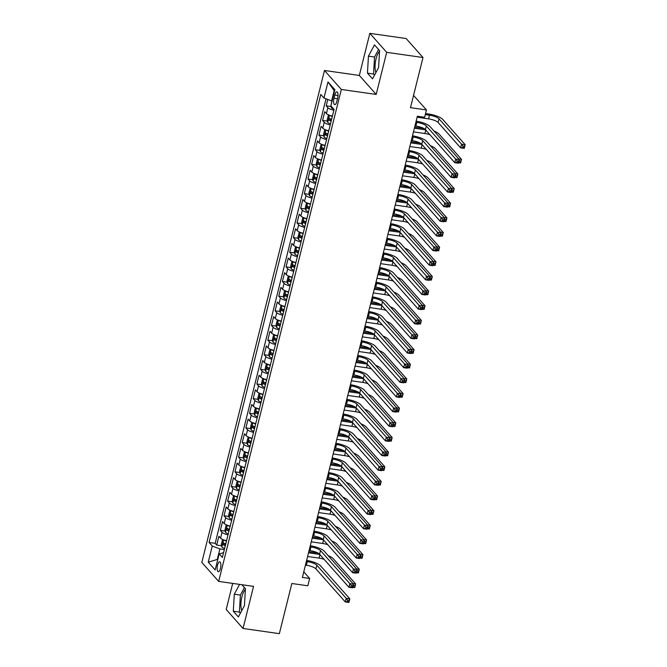 <?xml version="1.0" encoding="UTF-8"?>
<svg xmlns="http://www.w3.org/2000/svg" width="667" height="667" viewBox="0 0 667 667"><rect width="100%" height="100%" fill="white"/><g stroke="black" fill="none" stroke-linecap="round" stroke-linejoin="round"><path stroke-width="1" d="M245.373 589.478A12.206 4.26 -81.9 0 0 241.904 596.815A12.206 4.26 -81.9 0 0 241.737 610.68M220.46 568.409A5.011 1.743 -81.9 0 0 219.71 561.814A5.011 1.743 -81.9 0 0 217.55 565.132A5.011 1.743 -81.9 0 0 218.301 571.727A5.011 1.743 -81.9 0 0 220.46 568.409M375.896 72.611A12.206 4.26 98.1 0 1 376.063 58.746A12.206 4.26 98.1 0 1 379.531 51.409M232.691 583.408L226.188 609.488L243.038 628.472L279.348 633.65L291.846 583.5L307.82 585.784L309.646 578.464L303.777 571.844M324.479 70.477L201.826 562.423L218.684 581.407L341.337 89.461L324.479 70.477L359.338 75.446L376.188 94.431L386.685 52.334L369.835 33.35L359.338 75.446M369.835 33.35L406.136 38.528L422.995 57.512L410.488 107.662L426.463 109.938L413.548 95.389M386.685 52.334L422.995 57.512M327.797 99.475L326.221 105.811L331.09 106.503M332.416 116.116A6.261 1.659 -166 0 1 326.421 113.54L324.762 111.664L322.57 120.452L327.439 121.144M328.764 130.765A6.261 1.659 14 0 1 322.77 128.181L321.11 126.305L318.918 135.093L323.787 135.785M325.112 145.406A6.261 1.659 14 0 1 319.118 142.821L317.459 140.954L315.266 149.733L320.135 150.425M321.461 160.047A6.261 1.659 14 0 1 315.466 157.462L313.807 155.594L311.614 164.374L316.483 165.074M317.809 174.687A6.261 1.659 14 0 1 311.822 172.103L310.155 170.235L307.962 179.014L312.84 179.715M314.165 189.328A6.261 1.659 14 0 1 308.171 186.743L306.503 184.876L304.319 193.655L309.188 194.355M310.514 203.969A6.261 1.659 14 0 1 304.519 201.384L302.851 199.516L300.667 208.304L305.536 208.996M306.862 218.609A6.261 1.659 14 0 1 300.867 216.033L299.208 214.157L297.015 222.945L301.884 223.637M303.21 233.25A6.261 1.659 14 0 1 297.215 230.674L295.556 228.798L293.363 237.585L298.232 238.277M299.558 247.891A6.261 1.659 14 0 1 293.563 245.314L291.904 243.438L289.711 252.226L294.581 252.918M295.906 262.531A6.261 1.659 14 0 1 289.92 259.955L288.252 258.079L286.06 266.867L290.937 267.559M292.263 277.172A6.261 1.659 14 0 1 286.268 274.596L284.601 272.72L282.416 281.507L287.285 282.199M288.611 291.821A6.261 1.659 14 0 1 282.616 289.236L280.949 287.36L278.764 296.148L283.633 296.84M284.959 306.461A6.261 1.659 14 0 1 278.964 303.877L277.305 302.001L275.112 310.789L279.982 311.481M281.307 321.102A6.261 1.659 14 0 1 275.313 318.518L273.653 316.65L271.461 325.429L276.33 326.13M277.655 335.743A6.261 1.659 14 0 1 271.661 333.158L270.002 331.291L267.809 340.07L272.678 340.77M274.004 350.383A6.261 1.659 14 0 1 268.009 347.799L266.35 345.931L264.157 354.711L269.026 355.411M270.36 365.024A6.261 1.659 14 0 1 264.365 362.439L262.698 360.572L260.514 369.351L265.383 370.052M266.708 379.665A6.261 1.659 14 0 1 260.714 377.088L259.046 375.213L256.862 384L261.731 384.692M263.056 394.305A6.261 1.659 14 0 1 257.062 391.729L255.403 389.853L253.21 398.641L258.079 399.333M259.405 408.946A6.261 1.659 14 0 1 253.41 406.37L251.751 404.494L249.558 413.282L254.427 413.974M255.753 423.587A6.261 1.659 14 0 1 249.758 421.01L248.099 419.134L245.906 427.922L250.775 428.614M252.101 438.227A6.261 1.659 14 0 1 246.106 435.651L244.447 433.775L242.254 442.563L247.123 443.255M248.449 452.868A6.261 1.659 14 0 1 242.463 450.292L240.795 448.416L238.603 457.203L243.48 457.896M244.806 467.517A6.261 1.659 14 0 1 238.811 464.932L237.144 463.056L234.959 471.844L239.828 472.536M241.154 482.158A6.261 1.659 14 0 1 235.159 479.573L233.492 477.705L231.307 486.485L236.176 487.177M237.502 496.798A6.261 1.659 14 0 1 231.507 494.214L229.848 492.346L227.655 501.125L232.525 501.826M233.85 511.439A6.261 1.659 14 0 1 227.856 508.854L226.196 506.987L224.004 515.766L228.873 516.466M230.198 526.08A6.261 1.659 14 0 1 224.204 523.495L222.545 521.627L220.352 530.407L225.221 531.107M426.463 109.938L424.637 117.259L417.375 116.225L302.384 577.422L309.646 578.464M334.809 95.047L334.009 98.266A4.852 1.693 -81.9 0 0 334.734 104.661A4.852 1.693 -81.9 0 0 336.835 101.451L337.635 98.224A4.852 1.693 -81.9 0 0 336.91 91.829A4.852 1.693 -81.9 0 0 334.809 95.047L338.019 95.506M223.57 552.685L219.193 553.852L222.378 557.445L334.084 109.421L330.899 105.828L334.909 89.72L327.989 81.924L323.97 98.032L320.785 94.439L209.079 542.463L212.264 546.056L219.902 548.933L217.342 559.188L217.75 559.638M219.193 553.852L215.174 569.96L208.254 562.164L212.264 546.056M333.875 110.263A6.261 1.659 -166 0 1 327.881 107.687L326.221 105.811M326.013 98.799L215.174 543.33L216.7 545.056L221.577 545.748M226.547 540.72A6.261 1.659 14 0 1 220.56 538.144L218.893 536.268L216.7 545.056M228.014 534.867A6.261 1.659 -166 0 1 222.019 532.283L220.352 530.407M231.657 520.218A6.261 1.659 -166 0 1 225.671 517.642L224.004 515.766M235.309 505.578A6.261 1.659 -166 0 1 229.315 503.001L227.655 501.125M238.961 490.937A6.261 1.659 -166 0 1 232.966 488.361L231.307 486.485M242.613 476.296A6.261 1.659 -166 0 1 236.618 473.72L234.959 471.844M246.265 461.656A6.261 1.659 -166 0 1 240.27 459.079L238.603 457.203M249.917 447.015A6.261 1.659 -166 0 1 243.922 444.439L242.254 442.563M253.56 432.374A6.261 1.659 -166 0 1 247.574 429.79L245.906 427.922M257.212 417.734A6.261 1.659 -166 0 1 251.217 415.149L249.558 413.282M260.864 403.093A6.261 1.659 -166 0 1 254.869 400.508L253.21 398.641M264.516 388.452A6.261 1.659 -166 0 1 258.521 385.868L256.862 384M268.167 373.812A6.261 1.659 -166 0 1 262.173 371.227L260.514 369.351M271.819 359.171A6.261 1.659 -166 0 1 265.825 356.587L264.157 354.711M275.463 344.522A6.261 1.659 -166 0 1 269.476 341.946L267.809 340.07M279.114 329.882A6.261 1.659 -166 0 1 273.12 327.305L271.461 325.429M282.766 315.241A6.261 1.659 -166 0 1 276.772 312.665L275.112 310.789M286.418 300.6A6.261 1.659 -166 0 1 280.423 298.024L278.764 296.148M290.07 285.96A6.261 1.659 -166 0 1 284.075 283.383L282.416 281.507M293.722 271.319A6.261 1.659 -166 0 1 287.727 268.734L286.06 266.867M297.374 256.678A6.261 1.659 -166 0 1 291.379 254.094L289.711 252.226M301.017 242.038A6.261 1.659 -166 0 1 295.031 239.453L293.363 237.585M304.669 227.397A6.261 1.659 -166 0 1 298.674 224.812L297.015 222.945M308.321 212.756A6.261 1.659 -166 0 1 302.326 210.172L300.667 208.304M311.973 198.116A6.261 1.659 -166 0 1 305.978 195.531L304.319 193.655M315.624 183.467A6.261 1.659 -166 0 1 309.63 180.89L307.962 179.014M319.276 168.826A6.261 1.659 -166 0 1 313.282 166.25L311.614 164.374M322.92 154.185A6.261 1.659 -166 0 1 316.933 151.609L315.266 149.733M326.572 139.545A6.261 1.659 -166 0 1 320.577 136.968L318.918 135.093M330.223 124.904A6.261 1.659 -166 0 1 324.229 122.328L322.57 120.452M334.567 91.121L334.159 90.662L331.607 100.909L323.97 98.032M332.108 100.984L331.607 100.909M376.188 94.431L341.337 89.461M243.038 628.472L253.535 586.376L218.684 581.407M217.842 559.254L208.254 562.164M224.345 549.566L219.902 548.933M215.174 543.33L209.079 542.463M334.159 90.662L327.989 81.924M368.434 56.161L367.45 73.145L372.528 78.864L378.589 67.592L379.573 50.609L374.495 44.889L368.434 56.161L374.537 57.029L373.553 74.012L374.537 75.129M239.578 584.392L234.284 594.23L233.3 611.214L238.369 616.933L244.43 605.661L245.423 588.678L241.904 584.717M378.589 49.491L374.537 57.029M373.553 74.012L367.45 73.145M244.43 587.569L240.378 595.097L239.395 612.089L240.378 613.198M239.395 612.089L233.3 611.214M240.378 595.097L234.284 594.23M414.966 125.896L415.891 126.03A7.829 2.076 -166 0 1 425.429 129.631L454.794 162.698L455.703 159.038L459.338 159.555L429.973 126.488A11.739 3.118 14 0 0 416.15 121.152M415.883 122.236L416.808 122.369A7.829 2.076 -166 0 1 426.346 125.971L455.703 159.038L457.112 160.955L456.745 162.423L458.196 162.631L458.562 161.164L457.112 160.955M458.562 161.164L459.338 159.555L458.421 163.215L454.794 162.698L456.745 162.423M458.421 163.215L458.196 162.631M330.957 105.895L331.382 107.829A4.144 1.101 14 0 0 333.792 109.088M331.924 100.959L330.924 105.736M417.125 117.242L428.564 118.868A7.829 2.076 -166 0 1 438.102 122.47L460.63 147.849L461.547 144.18L465.174 144.706L442.646 119.326A11.739 3.118 14 0 0 428.339 113.932L425.571 113.532M425.296 114.616L429.481 115.208A7.829 2.076 -166 0 1 439.019 118.809L461.547 144.18L462.948 146.106L462.59 147.565L464.04 147.774L464.407 146.315L462.948 146.106M464.407 146.315L465.174 144.706L464.265 148.366L460.63 147.849L462.59 147.565M464.265 148.366L464.04 147.774M411.314 140.537L412.239 140.67A7.829 2.076 -166 0 1 421.777 144.272L451.142 177.339L452.051 173.678L455.686 174.195L426.321 141.129A11.739 3.118 14 0 0 412.498 135.801M412.231 136.877L413.156 137.01A7.829 2.076 -166 0 1 422.695 140.612L452.051 173.678L453.46 175.596L453.093 177.063L454.552 177.272L454.911 175.805L453.46 175.596M454.911 175.805L455.686 174.195L454.769 177.856L451.142 177.339L453.093 177.063M454.769 177.856L454.552 177.272M407.662 155.178L408.588 155.311A7.829 2.076 -166 0 1 418.134 158.913L447.49 191.979L448.407 188.319L452.034 188.836L422.678 155.77A11.739 3.118 14 0 0 408.846 150.442M408.579 151.517L409.505 151.651A7.829 2.076 -166 0 1 419.043 155.253L448.407 188.319L449.808 190.237L449.45 191.704L450.9 191.913L451.267 190.445L449.808 190.237M451.267 190.445L452.034 188.836L451.125 192.496L447.49 191.979L449.45 191.704M451.125 192.496L450.9 191.913M404.019 169.818L404.944 169.952A7.829 2.076 -166 0 1 414.482 173.553L443.838 206.62L444.756 202.96L448.382 203.477L419.026 170.41A11.739 3.118 14 0 0 405.194 165.083M404.927 166.158L405.853 166.291A7.829 2.076 -166 0 1 415.391 169.893L444.756 202.96L446.156 204.877L445.798 206.345L447.249 206.553L447.615 205.086L446.156 204.877M447.615 205.086L448.382 203.477L447.474 207.137L443.838 206.62L445.798 206.345M447.474 207.137L447.249 206.553M400.367 184.459L401.292 184.592A7.829 2.076 -166 0 1 410.83 188.194L440.187 221.261L441.104 217.6L444.731 218.117L415.374 185.051A11.739 3.118 14 0 0 401.551 179.723M401.276 180.799L402.201 180.932A7.829 2.076 -166 0 1 411.739 184.534L441.104 217.6L442.513 219.526L442.146 220.985L443.597 221.194L443.964 219.726L442.513 219.526M443.964 219.726L444.731 218.117L443.822 221.778L440.187 221.261L442.146 220.985M443.822 221.778L443.597 221.194M329.356 115.216L328.281 115.583L327.18 119.977L327.73 122.47A4.144 1.101 14 0 0 330.49 123.837M329.823 115.383A4.144 1.101 14 0 0 332.316 116.517M423.778 128.439L414.657 127.139M331.624 119.301A4.144 1.101 -166 0 1 329.381 118.342L328.939 120.093A4.144 1.101 14 0 0 331.182 121.06M331.324 120.51A2.109 0.559 -166 0 1 331.032 120.394L330.59 119.276M414.39 128.222L425.604 129.823M413.473 131.883L424.912 133.517A7.829 2.076 -166 0 1 429.957 134.726M460.755 160.955L459.305 160.747L458.938 162.214L460.388 162.415L461.522 159.346L438.994 133.975A11.739 3.118 14 0 0 434.017 131.04M458.804 158.954L461.522 159.346L460.614 163.006L458.546 162.706M460.614 163.006L460.388 162.415M325.713 129.857L324.629 130.223L323.528 134.617L324.079 137.11A4.144 1.101 14 0 0 326.838 138.478M326.171 130.023A4.144 1.101 14 0 0 328.664 131.157M420.127 143.08L411.005 141.779M327.972 133.942A4.144 1.101 -166 0 1 325.729 132.983L325.296 134.742A4.144 1.101 14 0 0 327.53 135.701M327.672 135.151A2.109 0.559 -166 0 1 327.38 135.034L326.938 133.917M410.739 142.863L421.953 144.464M409.821 146.523L421.261 148.157A7.829 2.076 -166 0 1 426.305 149.366M457.103 175.596L455.653 175.388L455.286 176.855L456.737 177.055L457.87 173.987L435.343 148.616A11.739 3.118 14 0 0 430.365 145.681M455.152 173.595L457.87 173.987L456.962 177.647L454.894 177.355M456.962 177.647L456.737 177.055M322.061 144.497L320.977 144.872L319.885 149.258L320.427 151.751A4.144 1.101 14 0 0 323.187 153.118M322.52 144.664A4.144 1.101 14 0 0 325.012 145.798M416.475 157.72L407.354 156.42M324.32 148.583A4.144 1.101 -166 0 1 322.078 147.624L321.644 149.383A4.144 1.101 14 0 0 323.879 150.342M324.02 149.792A2.109 0.559 -166 0 1 323.728 149.675L323.295 148.558M407.087 157.504L418.301 159.105M406.17 161.164L417.617 162.798A7.829 2.076 -166 0 1 422.653 164.007M453.452 190.237L452.001 190.028L451.634 191.496L453.085 191.704L454.227 188.628L431.699 163.257A11.739 3.118 14 0 0 426.713 160.322M451.501 188.236L454.227 188.628L453.31 192.288L451.251 191.996M453.31 192.288L453.085 191.704M318.409 159.138L317.325 159.513L316.233 163.899L316.775 166.391A4.144 1.101 14 0 0 319.535 167.767M318.868 159.305A4.144 1.101 14 0 0 321.361 160.439M412.823 172.361L403.702 171.06M320.669 163.223A4.144 1.101 -166 0 1 318.426 162.264L317.992 164.024A4.144 1.101 14 0 0 320.235 164.982M320.368 164.432A2.109 0.559 -166 0 1 320.085 164.315L319.643 163.198M403.435 172.144L414.649 173.745M402.526 175.805L413.965 177.439A7.829 2.076 -166 0 1 419.001 178.648M449.8 204.877L448.349 204.669L447.982 206.136L449.433 206.345L450.575 203.268L428.047 177.897A11.739 3.118 14 0 0 423.07 174.962M447.849 202.876L450.575 203.268L449.658 206.928L447.599 206.637M449.658 206.928L449.433 206.345M396.715 199.1L397.64 199.233A7.829 2.076 -166 0 1 407.178 202.835L436.543 235.901L437.452 232.241L441.079 232.758L411.722 199.691A11.739 3.118 14 0 0 397.899 194.364M397.624 195.439L398.549 195.573A7.829 2.076 -166 0 1 408.096 199.175L437.452 232.241L438.861 234.167L438.494 235.626L439.945 235.835L440.312 234.367L438.861 234.167M440.312 234.367L441.079 232.758L440.17 236.418L436.543 235.901L438.494 235.626M440.17 236.418L439.945 235.835M314.757 173.779L313.673 174.154L312.581 178.548L313.123 181.032A4.144 1.101 14 0 0 315.891 182.408M315.216 173.945A4.144 1.101 14 0 0 317.717 175.088M409.171 187.002L400.058 185.701M317.017 177.864A4.144 1.101 -166 0 1 314.782 176.905L314.34 178.664A4.144 1.101 14 0 0 316.583 179.623M316.717 179.073A2.109 0.559 -166 0 1 316.433 178.964L315.991 177.839M399.783 186.785L410.997 188.386M398.874 190.445L410.313 192.079A7.829 2.076 -166 0 1 415.358 193.288M446.148 219.518L444.697 219.31L444.33 220.777L445.789 220.985L446.923 217.909L424.395 192.538A11.739 3.118 14 0 0 419.418 189.603M444.205 217.525L446.923 217.909L446.006 221.569L443.947 221.277M446.006 221.569L445.789 220.985M393.063 213.74L393.989 213.874A7.829 2.076 -166 0 1 403.527 217.475L432.891 250.542L433.8 246.882L437.435 247.399L408.071 214.332A11.739 3.118 14 0 0 394.247 209.004M393.98 210.08L394.906 210.213A7.829 2.076 -166 0 1 404.444 213.815L433.8 246.882L435.209 248.808L434.842 250.267L436.293 250.475L436.66 249.016L435.209 248.808M436.66 249.016L437.435 247.399L436.518 251.059L432.891 250.542L434.842 250.267M436.518 251.059L436.293 250.475M311.105 188.419L310.022 188.794L308.929 193.188L309.48 195.673A4.144 1.101 14 0 0 312.239 197.048M311.564 188.586A4.144 1.101 14 0 0 314.065 189.728M405.519 201.651L396.406 200.35M313.373 192.505A4.144 1.101 -166 0 1 311.13 191.546L310.689 193.305A4.144 1.101 14 0 0 312.931 194.264M313.065 193.722A2.109 0.559 -166 0 1 312.781 193.605L312.339 192.48M396.131 201.426L407.354 203.026M395.223 205.086L406.662 206.72A7.829 2.076 -166 0 1 411.706 207.929M442.504 234.159L441.045 233.95L440.687 235.418L442.138 235.626L443.272 232.55L420.744 207.179A11.739 3.118 14 0 0 415.766 204.244M440.553 232.166L443.272 232.55L442.363 236.21L440.295 235.918M442.363 236.21L442.138 235.626M389.411 228.389L390.337 228.514A7.829 2.076 -166 0 1 399.875 232.116L429.24 265.183L430.148 261.522L433.783 262.048L404.419 228.973A11.739 3.118 14 0 0 390.595 223.645M390.328 224.721L391.254 224.854A7.829 2.076 -166 0 1 400.792 228.456L430.148 261.522L431.557 263.448L431.19 264.907L432.65 265.116L433.008 263.657L431.557 263.448M433.008 263.657L433.783 262.048L432.866 265.708L429.24 265.183L431.19 264.907M432.866 265.708L432.65 265.116M307.454 203.06L306.378 203.435L305.278 207.829L305.828 210.313A4.144 1.101 14 0 0 308.588 211.689M307.912 203.227A4.144 1.101 14 0 0 310.413 204.369M401.876 216.291L392.755 214.991M309.721 207.145A4.144 1.101 -166 0 1 307.479 206.186L307.037 207.946A4.144 1.101 14 0 0 309.28 208.904M309.413 208.362A2.109 0.559 -166 0 1 309.129 208.246L308.688 207.129M392.488 216.066L403.702 217.667M391.571 219.726L403.01 221.361A7.829 2.076 -166 0 1 408.054 222.57M438.853 248.799L437.402 248.591L437.035 250.058L438.486 250.267L439.62 247.19L417.092 221.819A11.739 3.118 14 0 0 412.114 218.884M436.902 246.807L439.62 247.19L438.711 250.85L436.643 250.559M438.711 250.85L438.486 250.267M385.759 243.03L386.685 243.155A7.829 2.076 -166 0 1 396.231 246.757L425.588 279.832L426.496 276.171L430.132 276.688L400.767 243.613A11.739 3.118 14 0 0 386.943 238.286M386.677 239.37L387.602 239.495A7.829 2.076 -166 0 1 397.14 243.096L426.496 276.171L427.906 278.089L427.547 279.548L428.998 279.756L429.356 278.297L427.906 278.089M429.356 278.297L430.132 276.688L429.214 280.348L425.588 279.832L427.547 279.548M429.214 280.348L428.998 279.756M303.81 217.7L302.726 218.076L301.626 222.47L302.176 224.954A4.144 1.101 14 0 0 304.936 226.33M304.269 217.876A4.144 1.101 14 0 0 306.762 219.009M398.224 230.932L389.103 229.631M306.07 221.794A4.144 1.101 -166 0 1 303.827 220.827L303.393 222.586A4.144 1.101 14 0 0 305.628 223.545M305.769 223.003A2.109 0.559 -166 0 1 305.478 222.886L305.036 221.769M388.836 230.715L400.05 232.308M387.919 234.375L399.358 236.001A7.829 2.076 -166 0 1 404.402 237.21M435.201 263.44L433.75 263.24L433.383 264.699L434.834 264.907L435.968 261.831L413.44 236.46A11.739 3.118 14 0 0 408.462 233.525M433.25 261.447L435.968 261.831L435.059 265.491L432.991 265.199M435.059 265.491L434.834 264.907M382.116 257.67L383.041 257.804A7.829 2.076 -166 0 1 392.58 261.397L421.936 294.472L422.853 290.812L426.48 291.329L397.123 258.254A11.739 3.118 14 0 0 383.292 252.926M383.025 254.01L383.95 254.135A7.829 2.076 -166 0 1 393.488 257.737L422.853 290.812L424.254 292.73L423.895 294.197L425.346 294.397L425.713 292.938L424.254 292.73M425.713 292.938L426.48 291.329L425.571 294.989L421.936 294.472L423.895 294.197M425.571 294.989L425.346 294.397M300.158 232.341L299.074 232.716L297.974 237.11L298.524 239.603A4.144 1.101 14 0 0 301.284 240.97M300.617 232.516A4.144 1.101 14 0 0 303.11 233.65M394.572 245.573L385.451 244.272M302.418 236.435A4.144 1.101 -166 0 1 300.175 235.468L299.741 237.227A4.144 1.101 14 0 0 301.976 238.186M302.118 237.644A2.109 0.559 -166 0 1 301.826 237.527L301.392 236.41M385.184 245.356L396.398 246.948M384.267 249.016L395.714 250.642A7.829 2.076 -166 0 1 400.75 251.859M431.549 278.081L430.098 277.881L429.731 279.34L431.182 279.548L432.316 276.471L409.796 251.1A11.739 3.118 14 0 0 404.811 248.174M429.598 276.088L432.316 276.471L431.407 280.132L429.348 279.84M431.407 280.132L431.182 279.548M378.464 272.311L379.39 272.444A7.829 2.076 -166 0 1 388.928 276.038L418.284 309.113L419.201 305.453L422.828 305.97L393.472 272.903A11.739 3.118 14 0 0 379.64 267.567M379.373 268.651L380.298 268.784A7.829 2.076 -166 0 1 389.836 272.378L419.201 305.453L420.61 307.37L420.243 308.838L421.694 309.038L422.061 307.579L420.61 307.37M422.061 307.579L422.828 305.97L421.919 309.63L418.284 309.113L420.243 308.838M421.919 309.63L421.694 309.038M296.507 246.99L295.423 247.357L294.33 251.751L294.872 254.244A4.144 1.101 14 0 0 297.632 255.611M296.965 247.157A4.144 1.101 14 0 0 299.458 248.291M390.92 260.213L381.799 258.913M298.766 251.075A4.144 1.101 -166 0 1 296.523 250.117L296.09 251.868A4.144 1.101 14 0 0 298.332 252.826M298.466 252.284A2.109 0.559 -166 0 1 298.174 252.168L297.74 251.05M381.532 259.997L392.746 261.597M380.624 263.657L392.063 265.283A7.829 2.076 -166 0 1 397.098 266.5M427.897 292.73L426.446 292.521L426.08 293.98L427.53 294.189L428.673 291.112L406.145 265.741A11.739 3.118 14 0 0 401.167 262.815M425.946 290.729L428.673 291.112L427.755 294.772L425.696 294.481M427.755 294.772L427.53 294.189M374.812 286.952L375.738 287.085A7.829 2.076 -166 0 1 385.276 290.687L414.632 323.753L415.549 320.093L419.176 320.61L389.82 287.544A11.739 3.118 14 0 0 375.996 282.208M375.721 283.292L376.647 283.425A7.829 2.076 -166 0 1 386.185 287.027L415.549 320.093L416.958 322.011L416.592 323.478L418.042 323.687L418.409 322.219L416.958 322.011M418.409 322.219L419.176 320.61L418.267 324.27L414.632 323.753L416.592 323.478M418.267 324.27L418.042 323.687M292.855 261.631L291.771 261.998L290.679 266.391L291.221 268.884A4.144 1.101 14 0 0 293.989 270.252M293.313 261.798A4.144 1.101 14 0 0 295.806 262.931M387.269 274.854L378.156 273.553M295.114 265.716A4.144 1.101 -166 0 1 292.88 264.757L292.438 266.508A4.144 1.101 14 0 0 294.681 267.475M294.814 266.925A2.109 0.559 -166 0 1 294.531 266.808L294.089 265.691M377.881 274.637L389.094 276.238M376.972 278.297L388.411 279.923A7.829 2.076 -166 0 1 393.455 281.14M424.245 307.37L422.795 307.162L422.428 308.621L423.887 308.829L425.021 305.761L402.493 280.382A11.739 3.118 14 0 0 397.515 277.455M422.303 305.369L425.021 305.761L424.104 309.421L422.044 309.121M424.104 309.421L423.887 308.829M371.16 301.592L372.086 301.726A7.829 2.076 -166 0 1 381.624 305.328L410.989 338.394L411.898 334.734L415.533 335.251L386.168 302.184A11.739 3.118 14 0 0 372.344 296.857M372.078 297.932L373.003 298.066A7.829 2.076 -166 0 1 382.541 301.667L411.898 334.734L413.307 336.652L412.94 338.119L414.39 338.327L414.757 336.86L413.307 336.652M414.757 336.86L415.533 335.251L414.616 338.911L410.989 338.394L412.94 338.119M414.616 338.911L414.39 338.327M289.203 276.271L288.119 276.638L287.027 281.032L287.577 283.525A4.144 1.101 14 0 0 290.337 284.892M289.661 276.438A4.144 1.101 14 0 0 292.163 277.572M383.617 289.495L374.504 288.194M291.462 280.357A4.144 1.101 -166 0 1 289.228 279.398L288.786 281.149A4.144 1.101 14 0 0 291.029 282.116M291.162 281.566A2.109 0.559 -166 0 1 290.879 281.449L290.437 280.332M374.229 289.278L385.451 290.879M373.32 292.938L384.759 294.572A7.829 2.076 -166 0 1 389.803 295.781M420.602 322.011L419.143 321.802L418.784 323.27L420.235 323.47L421.369 320.402L398.841 295.031A11.739 3.118 14 0 0 393.863 292.096M418.651 320.01L421.369 320.402L420.452 324.062L418.392 323.762M420.452 324.062L420.235 323.47M367.509 316.233L368.434 316.366A7.829 2.076 -166 0 1 377.972 319.968L407.337 353.035L408.246 349.375L411.881 349.892L382.516 316.825A11.739 3.118 14 0 0 368.693 311.497M368.426 312.573L369.351 312.706A7.829 2.076 -166 0 1 378.889 316.308L408.246 349.375L409.655 351.292L409.288 352.76L410.739 352.968L411.105 351.501L409.655 351.292M411.105 351.501L411.881 349.892L410.964 353.552L407.337 353.035L409.288 352.76M410.964 353.552L410.739 352.968M363.857 330.874L364.782 331.007A7.829 2.076 -166 0 1 374.32 334.609L403.685 367.675L404.594 364.015L408.229 364.532L378.864 331.466A11.739 3.118 14 0 0 365.041 326.138M364.774 327.214L365.699 327.347A7.829 2.076 -166 0 1 375.238 330.949L404.594 364.015L406.003 365.933L405.636 367.4L407.095 367.609L407.454 366.141L406.003 365.933M407.454 366.141L408.229 364.532L407.312 368.192L403.685 367.675L405.636 367.4M407.312 368.192L407.095 367.609M360.213 345.514L361.139 345.648A7.829 2.076 -166 0 1 370.677 349.25L400.033 382.316L400.95 378.656L404.577 379.173L375.221 346.106A11.739 3.118 14 0 0 361.389 340.779M361.122 341.854L362.048 341.988A7.829 2.076 -166 0 1 371.586 345.589L400.95 378.656L402.351 380.574L401.993 382.041L403.443 382.249L403.81 380.782L402.351 380.574M403.81 380.782L404.577 379.173L403.668 382.833L400.033 382.316L401.993 382.041M403.668 382.833L403.443 382.249M356.562 360.155L357.487 360.288A7.829 2.076 -166 0 1 367.025 363.89L396.381 396.957L397.299 393.297L400.925 393.813L371.569 360.747A11.739 3.118 14 0 0 357.737 355.419M357.47 356.495L358.396 356.628A7.829 2.076 -166 0 1 367.934 360.23L397.299 393.297L398.708 395.223L398.341 396.682L399.791 396.89L400.158 395.423L398.708 395.223M400.158 395.423L400.925 393.813L400.017 397.474L396.381 396.957L398.341 396.682M400.017 397.474L399.791 396.89M352.91 374.796L353.835 374.929A7.829 2.076 -166 0 1 363.373 378.531L392.73 411.597L393.647 407.937L397.274 408.454L367.917 375.388A11.739 3.118 14 0 0 354.094 370.06M353.818 371.135L354.744 371.269A7.829 2.076 -166 0 1 364.282 374.871L393.647 407.937L395.056 409.863L394.689 411.322L396.14 411.531L396.506 410.063L395.056 409.863M396.506 410.063L397.274 408.454L396.365 412.114L392.73 411.597L394.689 411.322M396.365 412.114L396.14 411.531M349.258 389.436L350.183 389.57A7.829 2.076 -166 0 1 359.721 393.171L389.086 426.238L389.995 422.578L393.622 423.095L364.265 390.028A11.739 3.118 14 0 0 350.442 384.701M350.167 385.776L351.092 385.91A7.829 2.076 -166 0 1 360.639 389.511L389.995 422.578L391.404 424.504L391.037 425.963L392.488 426.171L392.855 424.712L391.404 424.504M392.855 424.712L393.622 423.095L392.713 426.763L389.086 426.238L391.037 425.963M392.713 426.763L392.488 426.171M345.606 404.085L346.532 404.21A7.829 2.076 -166 0 1 356.07 407.812L385.434 440.887L386.343 437.218L389.978 437.744L360.614 404.669A11.739 3.118 14 0 0 346.79 399.341M346.523 400.425L347.449 400.55A7.829 2.076 -166 0 1 356.987 404.152L386.343 437.218L387.752 439.144L387.385 440.604L388.836 440.812L389.203 439.353L387.752 439.144M389.203 439.353L389.978 437.744L389.061 441.404L385.434 440.887L387.385 440.604M389.061 441.404L388.836 440.812M341.954 418.726L342.88 418.851A7.829 2.076 -166 0 1 352.418 422.453L381.782 455.528L382.691 451.867L386.326 452.384L356.962 419.31A11.739 3.118 14 0 0 343.138 413.982M342.871 415.066L343.797 415.191A7.829 2.076 -166 0 1 353.335 418.793L382.691 451.867L384.1 453.785L383.733 455.253L385.192 455.453L385.551 453.994L384.1 453.785M385.551 453.994L386.326 452.384L385.409 456.045L381.782 455.528L383.733 455.253M385.409 456.045L385.192 455.453M338.302 433.367L339.228 433.5A7.829 2.076 -166 0 1 348.774 437.093L378.131 470.168L379.048 466.508L382.675 467.025L353.318 433.959A11.739 3.118 14 0 0 339.486 428.623M339.22 429.706L340.145 429.84A7.829 2.076 -166 0 1 349.683 433.433L379.048 466.508L380.448 468.426L380.09 469.893L381.541 470.093L381.908 468.634L380.448 468.426M381.908 468.634L382.675 467.025L381.766 470.685L378.131 470.168L380.09 469.893M381.766 470.685L381.541 470.093M334.659 448.007L335.584 448.141A7.829 2.076 -166 0 1 345.122 451.742L374.479 484.809L375.396 481.149L379.023 481.666L349.666 448.599A11.739 3.118 14 0 0 335.834 443.263M335.568 444.347L336.493 444.48A7.829 2.076 -166 0 1 346.031 448.082L375.396 481.149L376.797 483.066L376.438 484.534L377.889 484.742L378.256 483.275L376.797 483.066M378.256 483.275L379.023 481.666L378.114 485.326L374.479 484.809L376.438 484.534M378.114 485.326L377.889 484.742M331.007 462.648L331.933 462.781A7.829 2.076 -166 0 1 341.471 466.383L370.827 499.45L371.744 495.789L375.371 496.306L346.015 463.24A11.739 3.118 14 0 0 332.191 457.912M331.916 458.988L332.841 459.121A7.829 2.076 -166 0 1 342.379 462.723L371.744 495.789L373.153 497.707L372.786 499.174L374.237 499.383L374.604 497.916L373.153 497.707M374.604 497.916L375.371 496.306L374.462 499.967L370.827 499.45L372.786 499.174M374.462 499.967L374.237 499.383M327.355 477.289L328.281 477.422A7.829 2.076 -166 0 1 337.819 481.024L367.183 514.09L368.092 510.43L371.719 510.947L342.363 477.88A11.739 3.118 14 0 0 328.539 472.553M328.264 473.628L329.19 473.762A7.829 2.076 -166 0 1 338.736 477.364L368.092 510.43L369.501 512.348L369.134 513.815L370.585 514.024L370.952 512.556L369.501 512.348M370.952 512.556L371.719 510.947L370.81 514.607L367.183 514.09L369.134 513.815M370.81 514.607L370.585 514.024M323.703 491.929L324.629 492.063A7.829 2.076 -166 0 1 334.167 495.664L363.532 528.731L364.44 525.071L368.076 525.588L338.711 492.521A11.739 3.118 14 0 0 324.887 487.193M324.621 488.269L325.546 488.402A7.829 2.076 -166 0 1 335.084 492.004L364.44 525.071L365.849 526.988L365.483 528.456L366.933 528.664L367.3 527.197L365.849 526.988M367.3 527.197L368.076 525.588L367.158 529.248L363.532 528.731L365.483 528.456M367.158 529.248L366.933 528.664M320.052 506.57L320.977 506.703A7.829 2.076 -166 0 1 330.515 510.305L359.88 543.372L360.789 539.711L364.424 540.228L335.059 507.162A11.739 3.118 14 0 0 321.236 501.834M320.969 502.91L321.894 503.043A7.829 2.076 -166 0 1 331.432 506.645L360.789 539.711L362.198 541.629L361.831 543.096L363.29 543.305L363.648 541.837L362.198 541.629M363.648 541.837L364.424 540.228L363.507 543.888L359.88 543.372L361.831 543.096M363.507 543.888L363.29 543.305M316.4 521.21L317.325 521.344A7.829 2.076 -166 0 1 326.872 524.946L356.228 558.012L357.137 554.352L360.772 554.869L331.407 521.802A11.739 3.118 14 0 0 317.584 516.475M317.317 517.55L318.242 517.684A7.829 2.076 -166 0 1 327.78 521.286L357.137 554.352L358.546 556.278L358.187 557.737L359.638 557.946L359.997 556.478L358.546 556.278M359.997 556.478L360.772 554.869L359.855 558.529L356.228 558.012L358.187 557.737M359.855 558.529L359.638 557.946M312.756 535.851L313.682 535.985A7.829 2.076 -166 0 1 323.22 539.586L352.576 572.653L353.493 568.993L357.12 569.51L327.764 536.443A11.739 3.118 14 0 0 313.932 531.115M313.665 532.191L314.591 532.324A7.829 2.076 -166 0 1 324.129 535.926L353.493 568.993L354.894 570.919L354.536 572.378L355.986 572.586L356.353 571.119L354.894 570.919M356.353 571.119L357.12 569.51L356.211 573.17L352.576 572.653L354.536 572.378M356.211 573.17L355.986 572.586M309.104 550.492L310.03 550.625A7.829 2.076 -166 0 1 319.568 554.227L348.924 587.293L349.841 583.633L353.468 584.15L324.112 551.084A11.739 3.118 14 0 0 310.28 545.756M310.013 546.832L310.939 546.965A7.829 2.076 -166 0 1 320.477 550.567L349.841 583.633L351.251 585.559L350.884 587.018L352.334 587.227L352.701 585.768L351.251 585.559M352.701 585.768L353.468 584.15L352.56 587.81L348.924 587.293L350.884 587.018M352.56 587.81L352.334 587.227M305.453 565.141L306.378 565.266A7.829 2.076 -166 0 1 315.916 568.868L345.273 601.934L346.19 598.274L349.816 598.799L320.46 565.724A11.739 3.118 14 0 0 306.637 560.397M306.361 561.481L307.287 561.606A7.829 2.076 -166 0 1 316.825 565.207L346.19 598.274L347.599 600.2L347.232 601.659L348.683 601.867L349.049 600.408L347.599 600.2M349.049 600.408L349.816 598.799L348.908 602.459L345.273 601.934L347.232 601.659M348.908 602.459L348.683 601.867M285.551 290.912L284.467 291.279L283.375 295.673L283.925 298.166A4.144 1.101 14 0 0 286.685 299.533M286.01 291.079A4.144 1.101 14 0 0 288.511 292.213M379.973 304.135L370.852 302.835M287.819 294.997A4.144 1.101 -166 0 1 285.576 294.039L285.134 295.789A4.144 1.101 14 0 0 287.377 296.757M287.51 296.206A2.109 0.559 -166 0 1 287.227 296.09L286.785 294.972M370.577 303.919L381.799 305.519M369.668 307.579L381.107 309.213A7.829 2.076 -166 0 1 386.151 310.422M416.95 336.652L415.491 336.443L415.132 337.911L416.583 338.111L417.717 335.042L395.189 309.671A11.739 3.118 14 0 0 390.212 306.737M414.999 334.651L417.717 335.042L416.808 338.703L414.741 338.402M416.808 338.703L416.583 338.111M281.899 305.553L280.824 305.928L279.723 310.313L280.273 312.806A4.144 1.101 14 0 0 283.033 314.174M282.366 305.719A4.144 1.101 14 0 0 284.859 306.853M376.321 318.776L367.2 317.475M284.167 309.638A4.144 1.101 -166 0 1 281.924 308.679L281.482 310.438A4.144 1.101 14 0 0 283.725 311.397M283.867 310.847A2.109 0.559 -166 0 1 283.575 310.73L283.133 309.613M366.933 318.559L378.147 320.16M366.016 322.219L377.455 323.854A7.829 2.076 -166 0 1 382.499 325.062M413.298 351.292L411.847 351.084L411.481 352.551L412.931 352.76L414.065 349.683L391.537 324.312A11.739 3.118 14 0 0 386.56 321.377M411.347 349.291L414.065 349.683L413.156 353.343L411.089 353.051M413.156 353.343L412.931 352.76M278.256 320.193L277.172 320.569L276.071 324.954L276.622 327.447A4.144 1.101 14 0 0 279.381 328.823M278.714 320.36A4.144 1.101 14 0 0 281.207 321.494M372.67 333.417L363.548 332.116M280.515 324.279A4.144 1.101 -166 0 1 278.272 323.32L277.839 325.079A4.144 1.101 14 0 0 280.073 326.038M280.215 325.488A2.109 0.559 -166 0 1 279.923 325.371L279.49 324.254M363.282 333.2L374.495 334.801M362.364 336.86L373.812 338.494A7.829 2.076 -166 0 1 378.848 339.703M409.646 365.933L408.196 365.724L407.829 367.192L409.28 367.4L410.413 364.324L387.894 338.953A11.739 3.118 14 0 0 382.908 336.018M407.695 363.932L410.413 364.324L409.505 367.984L407.437 367.692M409.505 367.984L409.28 367.4M274.604 334.834L273.52 335.209L272.428 339.603L272.97 342.088A4.144 1.101 14 0 0 275.729 343.463M275.062 335.001A4.144 1.101 14 0 0 277.555 336.143M369.018 348.057L359.897 346.757M276.863 338.919A4.144 1.101 -166 0 1 274.621 337.961L274.187 339.72A4.144 1.101 14 0 0 276.43 340.679M276.563 340.128A2.109 0.559 -166 0 1 276.271 340.02L275.838 338.894M359.63 347.84L370.844 349.441M358.721 351.501L370.16 353.135A7.829 2.076 -166 0 1 375.196 354.344M405.995 380.574L404.544 380.365L404.177 381.832L405.628 382.041L406.77 378.964L384.242 353.593A11.739 3.118 14 0 0 379.256 350.659M404.044 378.573L406.77 378.964L405.853 382.625L403.793 382.333M405.853 382.625L405.628 382.041M270.952 349.475L269.868 349.85L268.776 354.244L269.318 356.728A4.144 1.101 14 0 0 272.086 358.104M271.411 349.641A4.144 1.101 14 0 0 273.904 350.784M365.366 362.706L356.245 361.406M273.212 353.56A4.144 1.101 -166 0 1 270.969 352.601L270.535 354.36A4.144 1.101 14 0 0 272.778 355.319M272.911 354.769A2.109 0.559 -166 0 1 272.628 354.661L272.186 353.535M355.978 362.481L367.192 364.082M355.069 366.141L366.508 367.775A7.829 2.076 -166 0 1 371.544 368.984M402.343 395.214L400.892 395.006L400.525 396.473L401.984 396.682L403.118 393.605L380.59 368.234A11.739 3.118 14 0 0 375.613 365.299M400.392 393.222L403.118 393.605L402.201 397.265L400.142 396.973M402.201 397.265L401.984 396.682M267.3 364.115L266.216 364.49L265.124 368.884L265.666 371.369A4.144 1.101 14 0 0 268.434 372.745M267.759 364.282A4.144 1.101 14 0 0 270.26 365.424M361.714 377.347L352.601 376.046M269.56 368.201A4.144 1.101 -166 0 1 267.325 367.242L266.883 369.001A4.144 1.101 14 0 0 269.126 369.96M269.26 369.418A2.109 0.559 -166 0 1 268.976 369.301L268.534 368.184M352.326 377.122L363.54 378.723M351.417 380.782L362.856 382.416A7.829 2.076 -166 0 1 367.901 383.625M398.691 409.855L397.24 409.646L396.873 411.114L398.332 411.322L399.466 408.246L376.938 382.875A11.739 3.118 14 0 0 371.961 379.94M396.748 407.862L399.466 408.246L398.549 411.906L396.49 411.614M398.549 411.906L398.332 411.322M263.648 378.756L262.565 379.131L261.472 383.525L262.023 386.01A4.144 1.101 14 0 0 264.782 387.385M264.107 378.931A4.144 1.101 14 0 0 266.608 380.065M358.071 391.988L348.949 390.687M265.916 382.841A4.144 1.101 -166 0 1 263.673 381.883L263.232 383.642A4.144 1.101 14 0 0 265.474 384.601M265.608 384.059A2.109 0.559 -166 0 1 265.324 383.942L264.882 382.825M348.674 391.762L359.897 393.363M347.765 395.431L359.205 397.057A7.829 2.076 -166 0 1 364.249 398.266M395.047 424.495L393.588 424.295L393.23 425.754L394.681 425.963L395.814 422.886L373.287 397.515A11.739 3.118 14 0 0 368.309 394.581M393.096 422.503L395.814 422.886L394.906 426.547L392.838 426.255M394.906 426.547L394.681 425.963M259.997 393.397L258.921 393.772L257.821 398.166L258.371 400.659A4.144 1.101 14 0 0 261.13 402.026M260.463 393.572A4.144 1.101 14 0 0 262.956 394.706M354.419 406.628L345.298 405.328M262.264 397.49A4.144 1.101 -166 0 1 260.022 396.523L259.58 398.282A4.144 1.101 14 0 0 261.823 399.241M261.964 398.699A2.109 0.559 -166 0 1 261.672 398.583L261.231 397.465M345.031 406.411L356.245 408.004M344.114 410.072L355.553 411.697A7.829 2.076 -166 0 1 360.597 412.915M391.396 439.136L389.945 438.936L389.578 440.395L391.029 440.604L392.163 437.527L369.635 412.156A11.739 3.118 14 0 0 364.657 409.23M389.445 437.143L392.163 437.527L391.254 441.187L389.186 440.895M391.254 441.187L391.029 440.604M256.353 408.046L255.269 408.412L254.169 412.806L254.719 415.299A4.144 1.101 14 0 0 257.479 416.667M256.812 408.212A4.144 1.101 14 0 0 259.305 409.346M350.767 421.269L341.646 419.968M258.613 412.131A4.144 1.101 -166 0 1 256.37 411.164L255.936 412.923A4.144 1.101 14 0 0 258.171 413.882M258.312 413.34A2.109 0.559 -166 0 1 258.021 413.223L257.579 412.106M341.379 421.052L352.593 422.645M340.462 424.712L351.901 426.338A7.829 2.076 -166 0 1 356.945 427.555M387.744 453.785L386.293 453.577L385.926 455.036L387.377 455.244L388.511 452.168L365.983 426.797A11.739 3.118 14 0 0 361.005 423.87M385.793 451.784L388.511 452.168L387.602 455.828L385.534 455.536M387.602 455.828L387.377 455.244M252.701 422.686L251.617 423.053L250.525 427.447L251.067 429.94A4.144 1.101 14 0 0 253.827 431.307M253.16 422.853A4.144 1.101 14 0 0 255.653 423.987M347.115 435.91L337.994 434.609M254.961 426.772A4.144 1.101 -166 0 1 252.718 425.813L252.284 427.564A4.144 1.101 14 0 0 254.519 428.522M254.661 427.981A2.109 0.559 -166 0 1 254.369 427.864L253.935 426.747M337.727 435.693L348.941 437.294M336.81 439.353L348.257 440.979A7.829 2.076 -166 0 1 353.293 442.196M384.092 468.426L382.641 468.217L382.274 469.676L383.725 469.885L384.867 466.817L362.339 441.437A11.739 3.118 14 0 0 357.354 438.511M382.141 466.425L384.867 466.817L383.95 470.477L381.891 470.177M383.95 470.477L383.725 469.885M249.049 437.327L247.966 437.694L246.873 442.088L247.415 444.581A4.144 1.101 14 0 0 250.175 445.948M249.508 437.494A4.144 1.101 14 0 0 252.001 438.628M343.463 450.55L334.342 449.25M251.309 441.412A4.144 1.101 -166 0 1 249.066 440.453L248.633 442.204A4.144 1.101 14 0 0 250.875 443.171M251.009 442.621A2.109 0.559 -166 0 1 250.725 442.504L250.283 441.387M334.075 450.333L345.289 451.934M333.167 453.994L344.606 455.628A7.829 2.076 -166 0 1 349.641 456.837M380.44 483.066L378.989 482.858L378.623 484.317L380.073 484.525L381.216 481.457L358.688 456.078A11.739 3.118 14 0 0 353.71 453.151M378.489 481.065L381.216 481.457L380.298 485.117L378.239 484.817M380.298 485.117L380.073 484.525M245.398 451.968L244.314 452.334L243.222 456.728L243.763 459.221A4.144 1.101 14 0 0 246.532 460.589M245.856 452.134A4.144 1.101 14 0 0 248.357 453.268M339.811 465.191L330.699 463.89M247.657 456.053A4.144 1.101 -166 0 1 245.423 455.094L244.981 456.845A4.144 1.101 14 0 0 247.224 457.812M247.357 457.262A2.109 0.559 -166 0 1 247.073 457.145L246.632 456.028M330.423 464.974L341.637 466.575M329.515 468.634L340.954 470.268A7.829 2.076 -166 0 1 345.998 471.477M376.788 497.707L375.338 497.499L374.971 498.966L376.43 499.166L377.564 496.098L355.036 470.727A11.739 3.118 14 0 0 350.058 467.792M374.846 495.706L377.564 496.098L376.647 499.758L374.587 499.458M376.647 499.758L376.43 499.166M241.746 466.608L240.662 466.975L239.57 471.369L240.12 473.862A4.144 1.101 14 0 0 242.88 475.229M242.204 466.775A4.144 1.101 14 0 0 244.706 467.909M336.16 479.831L327.047 478.531M244.014 470.694A4.144 1.101 -166 0 1 241.771 469.735L241.329 471.494A4.144 1.101 14 0 0 243.572 472.453M243.705 471.902A2.109 0.559 -166 0 1 243.422 471.786L242.98 470.669M326.772 479.615L337.994 481.215M325.863 483.275L337.302 484.909A7.829 2.076 -166 0 1 342.346 486.118M373.145 512.348L371.686 512.139L371.327 513.607L372.778 513.807L373.912 510.739L351.384 485.368A11.739 3.118 14 0 0 346.406 482.433M371.194 510.347L373.912 510.739L373.003 514.399L370.935 514.107M373.003 514.399L372.778 513.807M238.094 481.249L237.018 481.624L235.918 486.01L236.468 488.502A4.144 1.101 14 0 0 239.228 489.87M238.553 481.416A4.144 1.101 14 0 0 241.054 482.549M332.516 494.472L323.395 493.171M240.362 485.334A4.144 1.101 -166 0 1 238.119 484.375L237.677 486.135A4.144 1.101 14 0 0 239.92 487.093M240.053 486.543A2.109 0.559 -166 0 1 239.77 486.426L239.328 485.309M323.128 494.255L334.342 495.856M322.211 497.916L333.65 499.55A7.829 2.076 -166 0 1 338.694 500.759M369.493 526.988L368.042 526.78L367.675 528.247L369.126 528.456L370.26 525.379L347.732 500.008A11.739 3.118 14 0 0 342.755 497.073M367.542 524.987L370.26 525.379L369.351 529.039L367.284 528.748M369.351 529.039L369.126 528.456M234.45 495.889L233.367 496.265L232.266 500.65L232.816 503.143A4.144 1.101 14 0 0 235.576 504.519M234.909 496.056A4.144 1.101 14 0 0 237.402 497.198M328.864 509.113L319.743 507.812M236.71 499.975A4.144 1.101 -166 0 1 234.467 499.016L234.034 500.775A4.144 1.101 14 0 0 236.268 501.734M236.41 501.184A2.109 0.559 -166 0 1 236.118 501.067L235.676 499.95M319.476 508.896L330.69 510.497M318.559 512.556L329.998 514.19A7.829 2.076 -166 0 1 335.042 515.399M365.841 541.629L364.39 541.421L364.024 542.888L365.474 543.096L366.608 540.02L344.08 514.649A11.739 3.118 14 0 0 339.103 511.714M363.89 539.628L366.608 540.02L365.699 543.68L363.632 543.388M365.699 543.68L365.474 543.096M230.799 510.53L229.715 510.905L228.614 515.299L229.165 517.784A4.144 1.101 14 0 0 231.924 519.159M231.257 510.697A4.144 1.101 14 0 0 233.75 511.839M325.213 523.753L316.091 522.461M233.058 514.616A4.144 1.101 -166 0 1 230.815 513.657L230.382 515.416A4.144 1.101 14 0 0 232.616 516.375M232.758 515.824A2.109 0.559 -166 0 1 232.466 515.716L232.033 514.591M315.825 523.537L327.038 525.137M314.907 527.197L326.355 528.831A7.829 2.076 -166 0 1 331.391 530.04M362.189 556.27L360.739 556.061L360.372 557.529L361.822 557.737L362.956 554.661L340.437 529.29A11.739 3.118 14 0 0 335.451 526.355M360.238 554.277L362.956 554.661L362.048 558.321L359.988 558.029M362.048 558.321L361.822 557.737M227.147 525.171L226.063 525.546L224.971 529.94L225.513 532.424A4.144 1.101 14 0 0 228.272 533.8M227.605 525.338A4.144 1.101 14 0 0 230.098 526.48M321.561 538.402L312.439 537.102M229.406 529.256A4.144 1.101 -166 0 1 227.164 528.297L226.73 530.057A4.144 1.101 14 0 0 228.973 531.015M229.106 530.473A2.109 0.559 -166 0 1 228.814 530.357L228.381 529.239M312.173 538.177L323.387 539.778M311.264 541.837L322.703 543.472A7.829 2.076 -166 0 1 327.739 544.681M358.538 570.91L357.087 570.702L356.72 572.169L358.171 572.378L359.313 569.301L336.785 543.93A11.739 3.118 14 0 0 331.807 540.995M356.587 568.918L359.313 569.301L358.396 572.961L356.336 572.67M358.396 572.961L358.171 572.378M223.495 539.811L222.411 540.187L221.319 544.58L221.861 547.065A4.144 1.101 14 0 0 224.629 548.441M223.954 539.987A4.144 1.101 14 0 0 226.447 541.12M317.909 553.043L308.796 551.742M225.754 543.897A4.144 1.101 -166 0 1 223.52 542.938L223.078 544.697A4.144 1.101 14 0 0 225.321 545.656M225.454 545.114A2.109 0.559 -166 0 1 225.171 544.997L224.729 543.88M308.521 552.818L319.735 554.419M307.612 556.478L319.051 558.112A7.829 2.076 -166 0 1 324.095 559.321M354.886 585.551L353.435 585.343L353.068 586.81L354.527 587.018L355.661 583.942L333.133 558.571A11.739 3.118 14 0 0 328.156 555.636M352.943 583.558L355.661 583.942L354.744 587.602L352.685 587.31M354.744 587.602L354.527 587.018M326.421 113.54L327.881 107.687M220.56 538.144L222.019 532.283M224.204 523.495L225.671 517.642M227.856 508.854L229.315 503.001M231.507 494.214L232.966 488.361M235.159 479.573L236.618 473.72M238.811 464.932L240.27 459.079M242.463 450.292L243.922 444.439M246.106 435.651L247.574 429.79M249.758 421.01L251.217 415.149M253.41 406.37L254.869 400.508M257.062 391.729L258.521 385.868M260.714 377.088L262.173 371.227M264.365 362.439L265.825 356.587M268.009 347.799L269.476 341.946M271.661 333.158L273.12 327.305M275.313 318.518L276.772 312.665M278.964 303.877L280.423 298.024M282.616 289.236L284.075 283.383M286.268 274.596L287.727 268.734M289.92 259.955L291.379 254.094M293.563 245.314L295.031 239.453M297.215 230.674L298.674 224.812M300.867 216.033L302.326 210.172M304.519 201.384L305.978 195.531M308.171 186.743L309.63 180.89M311.822 172.103L313.282 166.25M315.466 157.462L316.933 151.609M319.118 142.821L320.577 136.968M322.77 128.181L324.229 122.328M337.502 98.766L334.009 98.266M416.808 122.369L415.891 126.03M426.346 125.971L425.429 129.631M331.641 106.662L331.366 107.762M429.481 115.208L428.564 118.868M439.019 118.809L438.102 122.47M413.156 137.01L412.239 140.67M422.695 140.612L421.777 144.272M409.505 151.651L408.588 155.311M419.043 155.253L418.134 158.913M405.853 166.291L404.944 169.952M415.391 169.893L414.482 173.553M402.201 180.932L401.292 184.592M411.739 184.534L410.83 188.194M329.498 115.266L327.714 122.403M425.788 130.023L424.912 133.517M331.032 120.394L328.939 120.093M325.846 129.907L324.062 137.043M422.136 144.664L421.261 148.157M327.38 135.034L325.296 134.742M322.194 144.547L320.41 151.692M418.484 159.305L417.617 162.798M323.728 149.675L321.644 149.383M318.543 159.188L316.767 166.333M414.832 173.954L413.965 177.439M320.085 164.315L317.992 164.024M398.549 195.573L397.64 199.233M408.096 199.175L407.178 202.835M314.891 173.829L313.115 180.974M411.18 188.594L410.313 192.079M316.433 178.964L314.34 178.664M394.906 210.213L393.989 213.874M404.444 213.815L403.527 217.475M311.239 188.469L309.463 195.614M407.529 203.235L406.662 206.72M312.781 193.605L310.689 193.305M391.254 224.854L390.337 228.514M400.792 228.456L399.875 232.116M307.595 203.11L305.811 210.255M403.885 217.876L403.01 221.361M309.129 208.246L307.037 207.946M387.602 239.495L386.685 243.155M397.14 243.096L396.231 246.757M303.944 217.75L302.159 224.896M400.233 232.516L399.358 236.001M305.478 222.886L303.393 222.586M383.95 254.135L383.041 257.804M393.488 257.737L392.58 261.397M300.292 232.399L298.508 239.536M396.582 247.157L395.714 250.642M301.826 237.527L299.741 237.227M380.298 268.784L379.39 272.444M389.836 272.378L388.928 276.038M296.64 247.04L294.856 254.177M392.93 261.798L392.063 265.283M298.174 252.168L296.09 251.868M376.647 283.425L375.738 287.085M386.185 287.027L385.276 290.687M292.988 261.681L291.212 268.818M389.278 276.438L388.411 279.923M294.531 266.808L292.438 266.508M373.003 298.066L372.086 301.726M382.541 301.667L381.624 305.328M289.336 276.321L287.56 283.458M385.626 291.079L384.759 294.572M290.879 281.449L288.786 281.149M369.351 312.706L368.434 316.366M378.889 316.308L377.972 319.968M365.699 327.347L364.782 331.007M375.238 330.949L374.32 334.609M362.048 341.988L361.139 345.648M371.586 345.589L370.677 349.25M358.396 356.628L357.487 360.288M367.934 360.23L367.025 363.89M354.744 371.269L353.835 374.929M364.282 374.871L363.373 378.531M351.092 385.91L350.183 389.57M360.639 389.511L359.721 393.171M347.449 400.55L346.532 404.21M356.987 404.152L356.07 407.812M343.797 415.191L342.88 418.851M353.335 418.793L352.418 422.453M340.145 429.84L339.228 433.5M349.683 433.433L348.774 437.093M336.493 444.48L335.584 448.141M346.031 448.082L345.122 451.742M332.841 459.121L331.933 462.781M342.379 462.723L341.471 466.383M329.19 473.762L328.281 477.422M338.736 477.364L337.819 481.024M325.546 488.402L324.629 492.063M335.084 492.004L334.167 495.664M321.894 503.043L320.977 506.703M331.432 506.645L330.515 510.305M318.242 517.684L317.325 521.344M327.78 521.286L326.872 524.946M314.591 532.324L313.682 535.985M324.129 535.926L323.22 539.586M310.939 546.965L310.03 550.625M320.477 550.567L319.568 554.227M307.287 561.606L306.378 565.266M316.825 565.207L315.916 568.868M285.693 290.962L283.909 298.099M381.974 305.719L381.107 309.213M287.227 296.09L285.134 295.789M282.041 305.603L280.257 312.748M378.331 320.36L377.455 323.854M283.575 310.73L281.482 310.438M278.389 320.243L276.605 327.389M374.679 335.009L373.812 338.494M279.923 325.371L277.839 325.079M274.737 334.884L272.953 342.029M371.027 349.65L370.16 353.135M276.271 340.02L274.187 339.72M271.085 349.525L269.31 356.67M367.375 364.29L366.508 367.775M272.628 354.661L270.535 354.36M267.434 364.165L265.658 371.311M363.723 378.931L362.856 382.416M268.976 369.301L266.883 369.001M263.782 378.806L262.006 385.951M360.072 393.572L359.205 397.057M265.324 383.942L263.232 383.642M260.138 393.455L258.354 400.592M356.428 408.212L355.553 411.697M261.672 398.583L259.58 398.282M256.487 408.096L254.702 415.233M352.776 422.853L351.901 426.338M258.021 413.223L255.936 412.923M252.835 422.736L251.05 429.873M349.124 437.494L348.257 440.979M254.369 427.864L252.284 427.564M249.183 437.377L247.407 444.514M345.473 452.134L344.606 455.628M250.725 442.504L248.633 442.204M245.531 452.018L243.755 459.154M341.821 466.775L340.954 470.268M247.073 457.145L244.981 456.845M241.879 466.658L240.103 473.803M338.169 481.416L337.302 484.909M243.422 471.786L241.329 471.494M238.236 481.299L236.452 488.444M334.526 496.056L333.65 499.55M239.77 486.426L237.677 486.135M234.584 495.94L232.8 503.085M330.874 510.705L329.998 514.19M236.118 501.067L234.034 500.775M230.932 510.58L229.148 517.725M327.222 525.346L326.355 528.831M232.466 515.716L230.382 515.416M227.28 525.221L225.496 532.366M323.57 539.987L322.703 543.472M228.814 530.357L226.73 530.057M223.628 539.861L221.853 547.007M319.918 554.627L319.051 558.112M225.171 544.997L223.078 544.697"/></g></svg>
